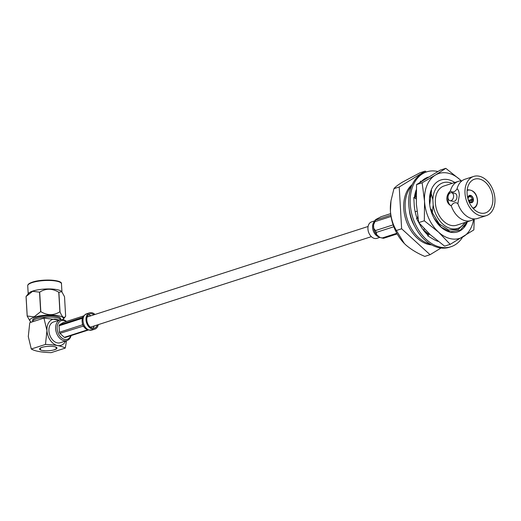 <?xml version="1.0" encoding="UTF-8"?>
<svg xmlns="http://www.w3.org/2000/svg" width="521" height="521" viewBox="0 0 521 521"><rect width="100%" height="100%" fill="white"/><g stroke="black" fill="none" stroke-linecap="round" stroke-linejoin="round"><path stroke-width="0.78" d="M43.888 350.516L43.901 350.685A8.72 2.195 176.7 0 0 44.246 350.718L44.878 350.757A8.72 2.195 176.7 0 0 45.242 350.77L45.907 350.789A8.72 2.195 176.7 0 0 46.291 350.796L46.975 350.789A8.72 2.195 176.7 0 0 47.372 350.783L48.062 350.757A8.72 2.195 176.7 0 0 48.46 350.737L49.156 350.685A8.72 2.195 176.7 0 0 49.554 350.653L50.237 350.587A8.72 2.195 176.7 0 0 50.622 350.542L51.286 350.451A8.72 2.195 176.7 0 0 51.657 350.392L52.282 350.281A8.72 2.195 176.7 0 0 52.634 350.216L53.22 350.092A8.72 2.195 176.7 0 0 53.546 350.014L54.08 349.871A8.72 2.195 176.7 0 0 54.373 349.786L54.36 349.63M54.373 349.786L54.848 349.637A8.72 2.195 176.7 0 0 55.102 349.545L55.096 349.389M55.102 349.545L55.513 349.383A8.72 2.195 176.7 0 0 55.727 349.285L55.721 349.129M55.727 349.285L56.066 349.109A8.72 2.195 176.7 0 0 56.235 349.011L56.222 348.855M56.235 349.011L55.799 348.894L56.489 348.836A8.72 2.195 176.7 0 0 56.613 348.731L56.607 348.575M56.613 348.731L56.118 348.634L56.789 348.549A8.72 2.195 176.7 0 0 56.861 348.451L56.307 348.373L56.952 348.269A8.72 2.195 176.7 0 0 56.978 348.171L56.372 348.113L56.978 347.995A8.72 2.195 176.7 0 0 56.952 347.891L56.314 347.859L56.867 347.722A8.72 2.195 176.7 0 0 56.796 347.631L56.125 347.618L56.62 347.468A8.72 2.195 176.7 0 0 56.502 347.377L55.812 347.39L56.242 347.227A8.72 2.195 176.7 0 0 56.079 347.149L55.74 347.012A8.72 2.195 176.7 0 0 55.532 346.934L55.122 346.817A8.72 2.195 176.7 0 0 54.868 346.752L54.392 346.647A8.72 2.195 176.7 0 0 54.099 346.595L53.565 346.511A8.72 2.195 176.7 0 0 53.246 346.472L52.66 346.406A8.72 2.195 176.7 0 0 52.308 346.38L51.683 346.335A8.72 2.195 176.7 0 0 51.312 346.322L50.648 346.302A8.72 2.195 176.7 0 0 50.263 346.296L49.58 346.302A8.72 2.195 176.7 0 0 49.189 346.309L48.492 346.335A8.72 2.195 176.7 0 0 48.095 346.354L47.398 346.406A8.72 2.195 176.7 0 0 47.001 346.439L46.317 346.511A8.72 2.195 176.7 0 0 45.933 346.556L45.275 346.641A8.72 2.195 176.7 0 0 44.904 346.699L44.272 346.81A8.72 2.195 176.7 0 0 43.92 346.875L43.334 346.999A8.72 2.195 176.7 0 0 43.015 347.077L42.475 347.22A8.72 2.195 176.7 0 0 42.181 347.305L41.706 347.455A8.72 2.195 176.7 0 0 41.452 347.546L41.042 347.715A8.72 2.195 176.7 0 0 40.827 347.807L40.495 347.982A8.72 2.195 176.7 0 0 40.325 348.08L40.755 348.197L40.065 348.256A8.72 2.195 176.7 0 0 39.941 348.36L40.436 348.458L39.765 348.542A8.72 2.195 176.7 0 0 39.694 348.647L40.247 348.718L39.603 348.823A8.72 2.195 176.7 0 0 39.576 348.927L40.182 348.979L39.576 349.103A8.72 2.195 176.7 0 0 39.603 349.2L40.241 349.233L39.687 349.37A8.72 2.195 176.7 0 0 39.759 349.467L40.43 349.474L39.935 349.624A8.72 2.195 176.7 0 0 40.058 349.715L40.742 349.702L40.312 349.865A8.72 2.195 176.7 0 0 40.482 349.949L40.814 350.079A8.72 2.195 176.7 0 0 41.029 350.158L41.433 350.275A8.72 2.195 176.7 0 0 41.687 350.34L42.162 350.444A8.72 2.195 176.7 0 0 42.455 350.496L42.989 350.581A8.72 2.195 176.7 0 0 43.308 350.62L43.901 350.685M41.941 347.377A8.72 2.195 176.7 0 0 39.57 349.05A8.72 2.195 176.7 0 0 45.125 350.77A8.72 2.195 176.7 0 0 54.614 349.715A8.72 2.195 176.7 0 0 56.984 348.048A8.72 2.195 176.7 0 0 51.429 346.328A8.72 2.195 176.7 0 0 41.941 347.377M66.258 321.529A9.808 6.812 72.1 0 0 57.18 328.66A9.808 6.812 72.1 0 0 63.067 338.826A9.808 6.812 72.1 0 0 70.823 335.687M71.117 335.596A10.902 7.574 -107.9 0 1 66.909 340.584A10.902 7.574 -107.9 0 1 55.643 328.751A10.902 7.574 -107.9 0 1 60.221 319.835A10.902 7.574 -107.9 0 1 66.551 321.431M60.221 319.835L53.507 321.998A10.902 7.574 72.1 0 0 48.928 330.92A10.902 7.574 72.1 0 0 60.189 342.753L66.909 340.584M26.05 296.527A19.772 4.982 -3.3 0 1 26.089 296.482L27.216 316.013A19.772 4.982 176.7 0 0 27.177 316.058L26.05 296.527L28.57 293.33A16.9 4.259 -3.3 0 1 32.81 291.044A16.9 4.259 -3.3 0 1 49.436 288.953A16.9 4.259 -3.3 0 1 61.504 291.428L61.81 291.734L58.886 292.261L60.013 311.792C62.103 317.165 63.979 318.644 65.646 316.234L64.519 296.703L61.81 291.734M27.216 316.013L34.106 316.853L40.651 311.682L39.531 292.151L32.634 291.311L26.089 296.482M62.911 319.673A16.9 4.259 176.7 0 0 63.119 319.432A16.9 4.259 176.7 0 0 54.405 315.251A16.9 4.259 176.7 0 0 34.314 317.191A16.9 4.259 176.7 0 0 30.185 321.333A16.9 4.259 176.7 0 0 31.429 322.141M30.185 321.333L27.177 316.058M32.706 321.731A14.028 3.536 -3.3 0 1 32.667 321.509A14.028 3.536 -3.3 0 1 36.477 318.826A14.028 3.536 -3.3 0 1 51.416 317.113A14.028 3.536 -3.3 0 1 60.651 319.718M32.667 321.509L32.595 320.259A14.028 3.536 -3.3 0 1 36.405 317.576A14.028 3.536 -3.3 0 1 51.677 315.876A14.028 3.536 -3.3 0 1 60.605 318.644L60.67 319.712M59.889 311.773L58.762 292.242C52.211 288.308 45.855 288.269 39.687 292.131L40.814 311.662C47.365 315.596 53.722 315.628 59.889 311.773A19.772 4.982 176.7 0 1 60.013 311.792M63.119 319.432L65.646 316.234M51.084 352.658L65.281 348.08C61.511 345.937 54.913 344.72 45.477 344.44L31.28 349.011C34.966 351.147 41.569 352.359 51.084 352.658M66.525 340.708L65.281 348.08M45.477 344.44L46.949 330.555L43.953 318.103L29.762 322.681L28.29 336.566L31.28 349.011M43.953 318.103L59.557 320.05M58.912 320.259A13.624 9.463 72.1 0 0 46.949 330.555A13.624 9.463 72.1 0 0 54.796 344.498A13.624 9.463 72.1 0 0 65.594 341.008M91.051 315.746L88.55 314.684M94.041 314.782A7.47 5.184 72.1 0 0 89.938 313.87A7.47 5.184 72.1 0 0 87.736 323.717A7.47 5.184 72.1 0 0 94.516 328.087A7.47 5.184 72.1 0 0 97.316 324.948M92.92 328.23L94.262 326.1M95.011 314.469A8.557 5.946 72.1 0 0 89.599 312.834A8.557 5.946 72.1 0 0 87.079 324.121A8.557 5.946 72.1 0 0 94.848 329.122A8.557 5.946 72.1 0 0 98.287 324.635M83.568 316.273L82.494 317.452L59.433 324.883A7.737 5.379 72.1 0 0 59.049 325.814L82.11 318.383L82.175 319.673L82.487 318.266A7.737 5.379 -107.9 0 1 82.865 317.328L83.568 316.273A7.737 5.379 -107.9 0 1 83.842 315.986M59.433 324.883L63.438 322.434L83.953 315.824M82.181 319.614L82.279 318.611M83.94 326.791L82.982 325.925L84.194 327.136L83.36 325.801A7.737 5.379 -107.9 0 1 82.859 324.7L82.377 323.144L82.481 324.824L59.42 332.255A7.737 5.379 72.1 0 0 59.922 333.355L83.353 326.094M82.611 324.388L82.39 323.209M88.336 329.923A7.737 5.379 -107.9 0 1 87.736 329.793L86.558 329.292L87.365 329.91L64.298 337.341A7.737 5.379 72.1 0 0 65.184 337.504L88.244 330.073M87.385 329.773L86.87 329.461M59.922 333.355L64.298 337.341M59.049 325.814L59.42 332.255M82.377 323.144A7.737 5.379 -107.9 0 1 82.175 319.673M86.558 329.292A7.737 5.379 -107.9 0 1 84.194 327.136M454.794 182.506A27.268 18.945 72.1 0 0 447.786 179.576A27.268 18.945 72.1 0 0 429.721 204.792A27.268 18.945 72.1 0 0 434.065 218.273A27.268 18.945 72.1 0 0 450.821 232.268A27.268 18.945 72.1 0 0 467.428 221.731M431.538 190.302L429.721 204.805M434.006 218.162L441.339 227.286L450.378 231.825L460.271 230.197L467.122 221.829M447.402 173.011A34.067 23.666 72.1 0 0 435.282 175.141L445.8 168.342L460.036 179.699A34.067 23.666 72.1 0 0 447.402 173.011M474.273 218.911L473.843 229.904L450.183 244.349L444.595 246.146L430.359 234.795L418.747 222.591L424.328 220.793L424.543 201.367L422.14 182.786L435.282 175.141A34.067 23.666 72.1 0 0 424.543 201.367A34.067 23.666 72.1 0 0 438.565 232.145A34.067 23.666 72.1 0 0 463.325 236.703A34.067 23.666 72.1 0 0 473.635 219.295M461.254 180.865A34.067 23.666 72.1 0 0 460.036 179.699L461.293 180.865M418.747 222.591L416.338 204.011L416.553 184.584L422.14 182.786M416.553 184.584L440.212 170.146L445.8 168.342M450.183 244.349L438.565 232.145L424.328 220.793M463.964 227.045L466.894 221.9M462.531 237.185A39.355 27.339 -107.9 0 1 450.919 246.746L449.428 247.228A39.355 27.339 -107.9 0 1 439.555 247.794A39.355 27.339 -107.9 0 1 409.61 211.357A39.355 27.339 -107.9 0 1 425.292 172.314L426.784 171.832A39.355 27.339 -107.9 0 1 436.663 171.272A39.355 27.339 -107.9 0 1 437.79 171.507M450.919 246.746A39.355 27.339 -107.9 0 1 441.046 247.312A39.355 27.339 -107.9 0 1 411.102 210.875A39.355 27.339 -107.9 0 1 426.784 171.832M417.074 218.364A33.904 23.549 -107.9 0 1 414.215 204.753L413.798 197.485L416.142 198.931M416.956 211.155L415.178 211.819M414.384 197.85A33.904 23.549 -107.9 0 1 416.266 189.768M420.063 182.226L420.688 181.08L421.014 181.608M421.691 181.165A33.904 23.549 -107.9 0 1 428.184 177.114M438.246 241.418A33.904 23.549 -107.9 0 1 433.036 239.041A33.904 23.549 -107.9 0 1 432.827 238.911L427.708 235.837L428.112 235.336A33.904 23.549 -107.9 0 1 420.03 224.877A33.904 23.549 -107.9 0 1 419.893 224.616L418.838 222.708M418.728 222.5L416.481 218.403L417.966 218.299M416.168 192.659L415.498 192.112M416.149 193.708L415.211 193.167M424.791 179.198L424.654 178.807M427.708 235.837L429.551 234.046M428.776 233.323L427.526 234.789M424.153 228.699L423.749 230.569M467.871 198.468A3.816 2.651 -107.9 0 1 469.48 195.414A3.816 2.651 -107.9 0 1 473.42 199.556A3.816 2.651 -107.9 0 1 471.818 202.676A3.816 2.651 -107.9 0 1 468.731 201.139A3.816 2.651 -107.9 0 0 470.665 202.689L470.079 201.796A2.722 1.895 72.1 0 1 468.646 200.533M412.222 184.571A32.856 22.82 72.1 0 0 403.782 208.504A32.856 22.82 72.1 0 0 431.662 244.909M422.818 180.442A32.856 22.82 72.1 0 0 422.44 180.474M411.525 186.127A32.856 22.82 72.1 0 0 405.182 208.055A32.856 22.82 72.1 0 0 430.19 244.049M467.103 193.669A17.714 12.302 -107.9 0 1 474.546 179.178A17.714 12.302 -107.9 0 1 492.853 198.41A17.714 12.302 -107.9 0 1 485.409 212.9A17.714 12.302 -107.9 0 1 467.103 193.669M494.95 198.794A20.606 14.314 -107.9 0 1 486.295 215.648A20.606 14.314 -107.9 0 1 465.006 193.284A20.606 14.314 -107.9 0 1 473.661 176.43A20.606 14.314 -107.9 0 1 494.95 198.794M473.661 176.43L465.032 179.211A20.606 14.314 72.1 0 0 461.632 181.087A20.606 14.314 72.1 0 0 457.021 188.876L457.158 188.83C458.447 189.885 459.17 191.982 459.333 195.115L457.874 203.646A20.606 14.314 72.1 0 0 473.817 218.892A20.606 14.314 72.1 0 0 477.666 218.429L486.295 215.648M473.426 199.817A3.816 2.651 -107.9 0 1 471.818 202.676A3.816 2.651 -107.9 0 1 471.056 202.76L471.043 202.441A3.491 2.423 72.1 0 0 473.192 199.777L473.426 199.817M468.138 198.586A2.722 1.895 -107.9 0 1 469.291 196.619A2.722 1.895 -107.9 0 1 469.779 196.56L470.255 195.649A3.491 2.423 72.1 0 0 468.105 198.319L467.923 198.657M468.861 196.853L469.779 196.56M468.6 200.435L472.078 199.315A2.722 1.895 72.1 0 0 470.17 196.632L468.581 197.146M474.162 218.911A20.606 14.314 -107.9 0 1 471.043 220.565A20.606 14.314 -107.9 0 1 451.245 205.782L451.108 205.828C448.594 204.545 447.161 202.317 446.797 199.152C446.79 195.974 447.949 193.271 450.261 191.051L450.391 191.005A20.606 14.314 -107.9 0 1 458.402 181.347A20.606 14.314 -107.9 0 1 461.906 180.865M451.108 205.828A9.157 6.167 100.4 0 1 447.865 199.348A9.157 6.167 100.4 0 1 450.261 191.051M450.066 200.735L453.394 201.347A4.09 2.755 -79.6 0 0 456.93 196.424A4.09 2.755 -79.6 0 0 454.872 193.311L451.544 192.698A4.09 2.755 100.4 0 1 453.602 195.811A4.09 2.755 100.4 0 1 450.066 200.735A4.09 2.755 100.4 0 1 448.008 197.615A4.09 2.755 100.4 0 1 451.544 192.698M458.402 181.347L444.009 185.984A20.606 14.314 72.1 0 0 435.361 202.838A20.606 14.314 72.1 0 0 456.65 225.202L471.043 220.565M428.119 234.092L423.768 230.484M428.269 233.916L423.833 230.178M414.827 198.117L415.81 193.512M415.133 195.141L415.999 193.623M429.949 195.538L430.281 197.198L430.678 194.893M417.692 216.606L417.549 218.332M415.406 195.049L416.129 197.713M430.281 197.198L430.874 192.301L432.866 199.706A23.979 16.659 72.1 0 1 452.13 183.366M468.105 198.319L467.865 198.273A3.816 2.651 -107.9 0 1 469.48 195.414A3.816 2.651 -107.9 0 1 470.235 195.336L470.255 195.649M470.248 195.531L470.632 195.408A3.816 2.651 -107.9 0 1 473.4 199.289L468.802 200.774M451.245 205.782C453.322 202.61 455.53 201.901 457.874 203.646M457.021 188.876C454.944 192.047 452.736 192.757 450.391 191.005M468.138 198.846A3.491 2.423 72.1 0 0 468.145 198.898A3.491 2.423 72.1 0 0 468.698 200.624A3.491 2.423 72.1 0 0 470.645 202.369M470.229 201.953L471.043 202.441M473.192 199.777L468.88 200.885M472.078 199.315L473.4 199.289M473.159 199.25A3.491 2.423 72.1 0 0 470.652 195.72L470.632 195.408M470.652 195.72L470.17 196.632M472.111 199.843A2.722 1.895 -107.9 0 1 470.964 201.809A2.722 1.895 -107.9 0 1 470.476 201.868M426.25 172.008L425.247 171.096L419.978 172.79L402.232 182.259C397.764 185.053 395.003 187.195 393.948 188.68L390.984 200.787L390.424 211.109C391.089 218.579 393.068 225.039 396.364 230.484L404.348 243.522L405.846 244.968C411.206 249.566 417.523 253.382 424.797 256.397L430.066 254.704L441.026 248.016M396.364 230.484L401.632 228.784L430.066 254.704M393.948 188.68L399.223 186.98L401.632 228.784M425.247 171.096L399.223 186.98M409.304 209.592A27.255 18.932 72.1 0 0 414.69 226.296M465.344 222.402L458.291 229.52L448.666 230.008L439.144 223.809L432.28 212.64L433.179 205.105A23.979 16.659 72.1 0 0 446.81 226.98A23.979 16.659 72.1 0 0 464.765 222.584M433.179 205.105L432.866 199.706M390.984 200.787L390.848 201.686A37.473 26.03 -107.9 0 0 390.424 211.109A37.473 26.03 72.1 0 0 404.316 243.489A37.473 26.03 72.1 0 0 404.335 243.509L404.348 243.522M432.183 212.249L431.186 209.084L431.095 211.168M432.28 212.64L431.186 209.084M374.625 220.897L371.564 221.887A8.649 6.011 72.1 0 0 367.937 228.96A8.649 6.011 72.1 0 0 368.008 229.754A8.649 6.011 72.1 0 0 369.382 234.033A8.649 6.011 72.1 0 0 376.872 238.351L379.939 237.361M393.134 224.877L375.459 230.569L373.739 228.322L373.544 224.903L374.944 221.646L391.024 216.469M390.828 215.18L375.582 220.09L375.739 219.543L381.138 216.697L390.639 213.636M383.99 237.661L383.84 238.208L397.171 233.909M396.82 233.278L382.368 237.934L380.538 237.648L378.936 236.729L376.605 234.613L376.299 232.405L393.811 226.759M374.944 221.646A11.039 7.665 72.1 0 1 375.582 220.09L375.739 219.543M369.35 233.968A8.102 5.627 -107.9 0 1 369.317 233.909A8.102 5.627 -107.9 0 1 368.028 229.898A8.102 5.627 -107.9 0 1 368.015 229.833M375.1 220.07L373.518 225.189A9.508 6.604 72.1 0 0 373.498 226.85A9.508 6.604 72.1 0 0 376.527 234.522L376.605 234.613A10.179 7.073 72.1 0 1 373.739 228.322M32.686 282.089A16.359 4.122 -3.3 0 1 48.922 280.064A16.359 4.122 -3.3 0 1 60.521 282.532M27.73 285.775C27.62 284.433 29.228 283.209 32.549 282.095C42.37 278.702 62.605 279.79 61.478 283.834A16.9 4.259 176.7 0 0 50.713 280.5A16.9 4.259 176.7 0 0 32.322 282.545A16.9 4.259 176.7 0 0 27.73 285.775L28.193 293.811M89.599 312.834L86.616 313.792A8.557 5.946 72.1 0 0 86.616 313.792A8.557 5.946 72.1 0 0 83.204 318.162A8.557 5.946 72.1 0 0 84.096 325.078A8.557 5.946 72.1 0 0 91.859 330.086A8.557 5.946 72.1 0 0 91.865 330.086L94.848 329.122M87 315.947L87.749 316.084M91.527 326.81L90.654 327.344M87.398 316.325L87.88 316.768M472.794 208.029A9.267 6.434 72.1 0 0 477.379 200.285A9.267 6.434 72.1 0 0 467.148 190.497M473.283 208.504A9.808 6.812 -107.9 0 1 473.237 208.517L473.283 208.504C476.174 207.404 477.601 204.694 477.555 200.377C476.741 193.265 473.309 189.748 467.265 189.826L467.22 189.846A9.808 6.812 -107.9 0 1 467.265 189.826M374.293 221.627A8.649 6.011 72.1 0 0 372.561 227.469A8.649 6.011 72.1 0 0 379.288 236.97M382.368 237.934A11.039 7.665 72.1 0 0 383.84 238.208M375.459 230.569A11.039 7.665 72.1 0 0 376.299 232.405M87.137 317.002L368.08 226.479M90.413 327.175L371.362 236.651M61.94 291.871L61.478 283.834M86.623 313.792C82.331 316.371 83.959 316.644 83.412 316.716L84.155 315.772M88.72 329.917L87.567 329.585C86.851 329.832 88.283 330.001 91.859 330.086M380.538 237.648L383.41 238.299"/></g></svg>

